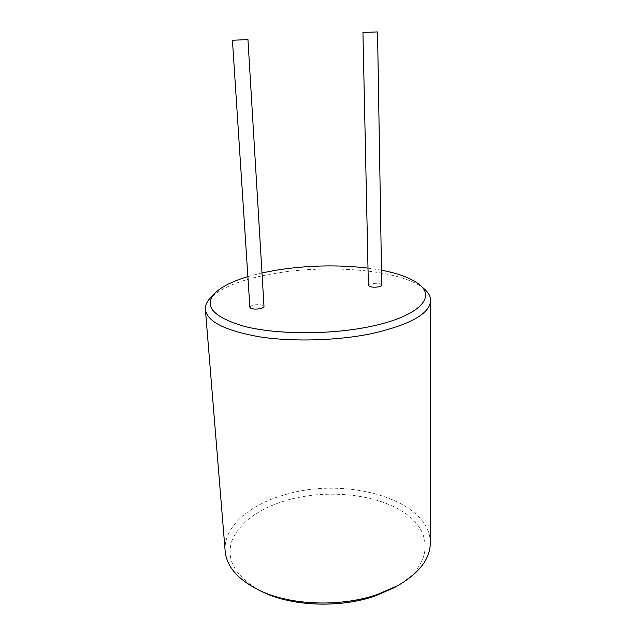 <?xml version="1.0" encoding="UTF-8"?>
<svg xmlns="http://www.w3.org/2000/svg" width="636" height="636" viewBox="0 0 636 636"><rect width="100%" height="100%" fill="white"/><g stroke="black" fill="none" stroke-linecap="round" stroke-linejoin="round"><path stroke-width="0.48" stroke-dasharray="3.18 2.39" d="M381.489 270.221L367.998 268.114M261.976 272.939L247.881 276.596M368.371 285.397C368.459 284.618 369.611 284.014 371.845 283.577C377.291 282.948 380.59 283.465 381.735 285.119M249.884 307.299C249.988 306.306 251.459 305.519 254.313 304.946C259.742 304.262 262.962 304.755 263.996 306.425M423.958 288.672C401.61 269.895 329.575 263.853 274.116 273.544C244.16 278.671 223.164 286.558 211.112 297.219M225.16 551.126C223.069 526.521 250.306 503.919 286.415 494.307C347.32 476.261 430.516 499.753 430.318 542.89M260.092 590.709C234.684 576.049 225.414 559.092 232.275 539.821C240.965 521.369 259.631 508.037 288.291 499.824C327.453 489.084 375.789 493.83 403.932 512.393C432.186 530.726 433.943 563.122 398.669 585.144M419.339 284.538L420.77 285.826M215.381 292.735L214.062 294.126"/><path stroke-width="0.95" d="M247.881 276.596C232.895 281.08 222.067 286.454 215.381 292.735C202.948 305.908 212.861 317.189 245.122 326.57C277.368 334.623 329.615 334.838 368.896 326.801C417.947 317.038 436.479 297.608 419.339 284.538C411.444 278.282 398.82 273.512 381.489 270.221M367.998 268.114C337.7 264.56 306.91 265.284 275.642 270.284L261.976 272.939M377.538 31.927L381.735 285.119C381.656 285.882 380.511 286.486 378.293 286.923C372.815 287.552 369.5 287.043 368.371 285.397L362.949 32.476L377.538 31.927L362.949 32.476M247.953 39.583L263.996 306.425C263.9 307.411 262.437 308.198 259.599 308.77C254.146 309.462 250.902 308.969 249.884 307.299L232.434 40.259L247.953 39.583L232.434 40.259M214.062 294.126L211.112 297.219C207.026 301.202 205.126 305.296 205.396 309.486C207.01 321.498 224.898 330.585 259.043 336.746C292.369 341.993 337.104 340.785 371.663 333.63C410.292 324.726 429.952 313.667 430.644 300.438C430.58 296.241 428.346 292.314 423.958 288.672L420.77 285.826M430.644 300.438L430.318 542.89C430.159 558.829 419.307 573.084 397.754 585.653L377.045 594.604C340.848 607.086 291.781 605.432 261.046 591.138C238.564 580.342 226.599 567.002 225.16 551.126L205.396 309.486M398.669 585.144L394.423 587.616L374.707 596.147C340.308 608.016 293.824 606.45 264.528 592.832L260.092 590.709M394.423 587.616L397.754 585.653M264.528 592.832L261.046 591.138"/></g></svg>

